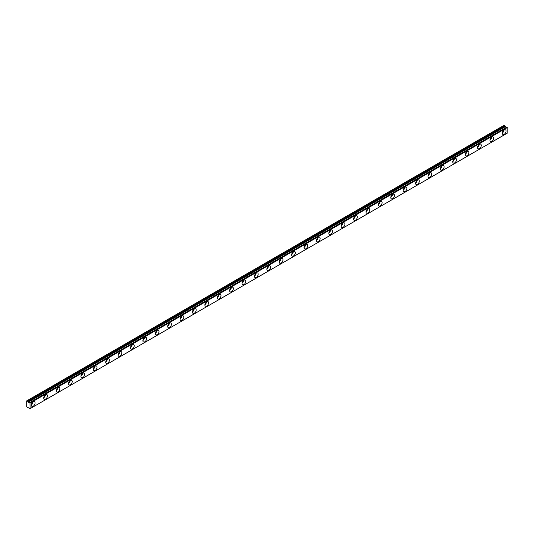 <?xml version="1.0" encoding="UTF-8"?>
<svg xmlns="http://www.w3.org/2000/svg" width="534" height="534" viewBox="0 0 534 534"><rect width="100%" height="100%" fill="white"/><g stroke="black" fill="none" stroke-linecap="round" stroke-linejoin="round"><path stroke-width="0.8" d="M503.088 131.064A1.535 0.888 -60 0 1 502.714 131.711M32.093 402.99A1.535 0.888 -60 0 1 31.72 403.637M44.489 395.834A1.535 0.888 -60 0 1 44.115 396.482M56.884 388.679A1.535 0.888 -60 0 1 56.511 389.326M69.273 381.523A1.535 0.888 -60 0 1 68.906 382.17M81.669 374.367A1.535 0.888 -60 0 1 81.295 375.015M94.064 367.212A1.535 0.888 -60 0 1 93.69 367.859M106.46 360.056A1.535 0.888 -60 0 1 106.086 360.704M118.855 352.901A1.535 0.888 -60 0 1 118.481 353.548M131.251 345.745A1.535 0.888 -60 0 1 130.877 346.392M143.646 338.589A1.535 0.888 -60 0 1 143.272 339.237M156.041 331.434A1.535 0.888 -60 0 1 155.668 332.081M168.43 324.278A1.535 0.888 -60 0 1 168.056 324.926M180.826 317.123A1.535 0.888 -60 0 1 180.452 317.763M193.221 309.96A1.535 0.888 -60 0 1 192.847 310.608M205.617 302.805A1.535 0.888 -60 0 1 205.243 303.452M218.012 295.649A1.535 0.888 -60 0 1 217.638 296.297M230.408 288.493A1.535 0.888 -60 0 1 230.034 289.141M242.803 281.338A1.535 0.888 -60 0 1 242.429 281.985M255.192 274.182A1.535 0.888 -60 0 1 254.825 274.83M267.587 267.027A1.535 0.888 -60 0 1 267.214 267.674M279.983 259.871A1.535 0.888 -60 0 1 279.609 260.519M292.378 252.716A1.535 0.888 -60 0 1 292.005 253.363M304.774 245.56A1.535 0.888 -60 0 1 304.4 246.207M317.169 238.404A1.535 0.888 -60 0 1 316.796 239.052M329.565 231.249A1.535 0.888 -60 0 1 329.191 231.896M341.96 224.093A1.535 0.888 -60 0 1 341.586 224.741M354.349 216.938A1.535 0.888 -60 0 1 353.975 217.585M366.745 209.782A1.535 0.888 -60 0 1 366.371 210.429M379.14 202.626A1.535 0.888 -60 0 1 378.766 203.274M391.535 195.471A1.535 0.888 -60 0 1 391.162 196.118M403.931 188.315A1.535 0.888 -60 0 1 403.557 188.963M416.326 181.159A1.535 0.888 -60 0 1 415.953 181.8M428.722 173.997A1.535 0.888 -60 0 1 428.348 174.645M441.111 166.842A1.535 0.888 -60 0 1 440.744 167.489M453.506 159.686A1.535 0.888 -60 0 1 453.132 160.333M465.902 152.53A1.535 0.888 -60 0 1 465.528 153.178M478.297 145.375A1.535 0.888 -60 0 1 477.923 146.022M490.693 138.219A1.535 0.888 -60 0 1 490.319 138.867M506.873 127.099L29.617 402.596A0.874 0.507 60 0 1 29.49 402.716A0.874 0.507 60 0 1 29.056 402.669A0.874 0.507 60 0 1 28.509 401.982L505.705 126.478L28.509 401.982M506.532 127.252A0.874 0.507 60 0 1 506.245 127.165A0.874 0.507 60 0 1 505.705 126.478M504.203 134.288A2.63 1.515 120 0 0 505.918 131.971A2.63 1.515 120 0 0 505.518 129.862A2.63 1.515 120 0 0 504.203 129.996A2.63 1.515 120 0 0 502.481 132.312A2.63 1.515 120 0 0 502.888 134.414A2.63 1.515 120 0 0 504.203 134.288M502.354 132.979A2.63 1.515 120 0 0 504.003 130.116M33.208 406.214A2.63 1.515 120 0 0 34.924 403.898A2.63 1.515 120 0 0 34.523 401.788A2.63 1.515 120 0 0 33.208 401.922A2.63 1.515 120 0 0 31.493 404.238A2.63 1.515 120 0 0 31.893 406.341A2.63 1.515 120 0 0 33.208 406.214M31.359 404.906A2.63 1.515 120 0 0 33.008 402.042M45.604 399.058A2.63 1.515 120 0 0 47.319 396.742A2.63 1.515 120 0 0 46.919 394.633A2.63 1.515 120 0 0 45.604 394.766A2.63 1.515 120 0 0 43.881 397.082A2.63 1.515 120 0 0 44.289 399.185A2.63 1.515 120 0 0 45.604 399.058M43.755 397.75A2.63 1.515 120 0 0 45.403 394.886M57.999 391.903A2.63 1.515 120 0 0 59.715 389.586A2.63 1.515 120 0 0 59.314 387.477A2.63 1.515 120 0 0 57.999 387.604A2.63 1.515 120 0 0 56.277 389.927A2.63 1.515 120 0 0 56.684 392.029A2.63 1.515 120 0 0 57.999 391.903M56.15 390.594A2.63 1.515 120 0 0 57.799 387.731M70.388 384.747A2.63 1.515 120 0 0 72.11 382.431A2.63 1.515 120 0 0 71.703 380.321A2.63 1.515 120 0 0 70.388 380.448A2.63 1.515 120 0 0 68.672 382.771A2.63 1.515 120 0 0 69.08 384.874A2.63 1.515 120 0 0 70.388 384.747M68.539 383.439A2.63 1.515 120 0 0 70.194 380.575M82.783 377.591A2.63 1.515 120 0 0 84.505 375.269A2.63 1.515 120 0 0 84.098 373.166A2.63 1.515 120 0 0 82.783 373.293A2.63 1.515 120 0 0 81.068 375.609A2.63 1.515 120 0 0 81.468 377.718A2.63 1.515 120 0 0 82.783 377.591M80.934 376.283A2.63 1.515 120 0 0 82.59 373.42M95.179 370.436A2.63 1.515 120 0 0 96.901 368.113A2.63 1.515 120 0 0 96.494 366.01A2.63 1.515 120 0 0 95.179 366.137A2.63 1.515 120 0 0 93.463 368.453A2.63 1.515 120 0 0 93.864 370.563A2.63 1.515 120 0 0 95.179 370.436M93.33 369.127A2.63 1.515 120 0 0 94.985 366.264M107.574 363.274A2.63 1.515 120 0 0 109.29 360.957A2.63 1.515 120 0 0 108.889 358.855A2.63 1.515 120 0 0 107.574 358.981A2.63 1.515 120 0 0 105.859 361.298A2.63 1.515 120 0 0 106.259 363.407A2.63 1.515 120 0 0 107.574 363.274M105.725 361.972A2.63 1.515 120 0 0 107.381 359.108M119.97 356.118A2.63 1.515 120 0 0 121.685 353.802A2.63 1.515 120 0 0 121.285 351.699A2.63 1.515 120 0 0 119.97 351.826A2.63 1.515 120 0 0 118.254 354.142A2.63 1.515 120 0 0 118.655 356.251A2.63 1.515 120 0 0 119.97 356.118M118.121 354.816A2.63 1.515 120 0 0 119.776 351.953M132.365 348.962A2.63 1.515 120 0 0 134.081 346.646A2.63 1.515 120 0 0 133.68 344.543A2.63 1.515 120 0 0 132.365 344.67A2.63 1.515 120 0 0 130.643 346.987A2.63 1.515 120 0 0 131.05 349.096A2.63 1.515 120 0 0 132.365 348.962M130.516 347.661A2.63 1.515 120 0 0 132.165 344.797M144.761 341.807A2.63 1.515 120 0 0 146.476 339.49A2.63 1.515 120 0 0 146.076 337.388A2.63 1.515 120 0 0 144.761 337.515A2.63 1.515 120 0 0 143.039 339.831A2.63 1.515 120 0 0 143.446 341.94A2.63 1.515 120 0 0 144.761 341.807M142.912 340.505A2.63 1.515 120 0 0 144.56 337.642M157.156 334.651A2.63 1.515 120 0 0 158.872 332.335A2.63 1.515 120 0 0 158.464 330.232A2.63 1.515 120 0 0 157.156 330.359A2.63 1.515 120 0 0 155.434 332.675A2.63 1.515 120 0 0 155.841 334.785A2.63 1.515 120 0 0 157.156 334.651M155.307 333.349A2.63 1.515 120 0 0 156.956 330.486M169.545 327.496A2.63 1.515 120 0 0 171.267 325.179A2.63 1.515 120 0 0 170.86 323.07A2.63 1.515 120 0 0 169.545 323.203A2.63 1.515 120 0 0 167.83 325.52A2.63 1.515 120 0 0 168.23 327.629A2.63 1.515 120 0 0 169.545 327.496M167.696 326.194A2.63 1.515 120 0 0 169.351 323.33M181.94 320.34A2.63 1.515 120 0 0 183.663 318.024A2.63 1.515 120 0 0 183.255 315.914A2.63 1.515 120 0 0 181.94 316.048A2.63 1.515 120 0 0 180.225 318.364A2.63 1.515 120 0 0 180.626 320.473A2.63 1.515 120 0 0 181.94 320.34M180.091 319.038A2.63 1.515 120 0 0 181.747 316.175M194.336 313.184A2.63 1.515 120 0 0 196.051 310.868A2.63 1.515 120 0 0 195.651 308.759A2.63 1.515 120 0 0 194.336 308.892A2.63 1.515 120 0 0 192.62 311.209A2.63 1.515 120 0 0 193.021 313.318A2.63 1.515 120 0 0 194.336 313.184M192.487 311.876A2.63 1.515 120 0 0 194.142 309.019M206.731 306.029A2.63 1.515 120 0 0 208.447 303.712A2.63 1.515 120 0 0 208.046 301.603A2.63 1.515 120 0 0 206.731 301.737A2.63 1.515 120 0 0 205.016 304.053A2.63 1.515 120 0 0 205.416 306.162A2.63 1.515 120 0 0 206.731 306.029M204.882 304.72A2.63 1.515 120 0 0 206.538 301.864M219.127 298.873A2.63 1.515 120 0 0 220.842 296.557A2.63 1.515 120 0 0 220.442 294.448A2.63 1.515 120 0 0 219.127 294.581A2.63 1.515 120 0 0 217.411 296.897A2.63 1.515 120 0 0 217.812 299.007A2.63 1.515 120 0 0 219.127 298.873M217.278 297.565A2.63 1.515 120 0 0 218.927 294.708M231.522 291.718A2.63 1.515 120 0 0 233.238 289.401A2.63 1.515 120 0 0 232.837 287.292A2.63 1.515 120 0 0 231.522 287.425A2.63 1.515 120 0 0 229.8 289.742A2.63 1.515 120 0 0 230.207 291.844A2.63 1.515 120 0 0 231.522 291.718M229.673 290.409A2.63 1.515 120 0 0 231.322 287.552M243.918 284.562A2.63 1.515 120 0 0 245.633 282.246A2.63 1.515 120 0 0 245.233 280.136A2.63 1.515 120 0 0 243.918 280.27A2.63 1.515 120 0 0 242.196 282.586A2.63 1.515 120 0 0 242.603 284.689A2.63 1.515 120 0 0 243.918 284.562M242.069 283.254A2.63 1.515 120 0 0 243.718 280.39M256.307 277.406A2.63 1.515 120 0 0 258.029 275.09A2.63 1.515 120 0 0 257.622 272.981A2.63 1.515 120 0 0 256.307 273.114A2.63 1.515 120 0 0 254.591 275.431A2.63 1.515 120 0 0 254.998 277.533A2.63 1.515 120 0 0 256.307 277.406M254.458 276.098A2.63 1.515 120 0 0 256.113 273.234M268.702 270.251A2.63 1.515 120 0 0 270.424 267.934A2.63 1.515 120 0 0 270.017 265.825A2.63 1.515 120 0 0 268.702 265.959A2.63 1.515 120 0 0 266.987 268.275A2.63 1.515 120 0 0 267.387 270.378A2.63 1.515 120 0 0 268.702 270.251M266.853 268.942A2.63 1.515 120 0 0 268.509 266.079M281.098 263.095A2.63 1.515 120 0 0 282.82 260.779A2.63 1.515 120 0 0 282.413 258.67A2.63 1.515 120 0 0 281.098 258.803A2.63 1.515 120 0 0 279.382 261.119A2.63 1.515 120 0 0 279.783 263.222A2.63 1.515 120 0 0 281.098 263.095M279.249 261.787A2.63 1.515 120 0 0 280.904 258.923M293.493 255.94A2.63 1.515 120 0 0 295.209 253.623A2.63 1.515 120 0 0 294.808 251.514A2.63 1.515 120 0 0 293.493 251.641A2.63 1.515 120 0 0 291.778 253.964A2.63 1.515 120 0 0 292.178 256.066A2.63 1.515 120 0 0 293.493 255.94M291.644 254.631A2.63 1.515 120 0 0 293.299 251.768M305.889 248.784A2.63 1.515 120 0 0 307.604 246.468A2.63 1.515 120 0 0 307.204 244.358A2.63 1.515 120 0 0 305.889 244.485A2.63 1.515 120 0 0 304.173 246.808A2.63 1.515 120 0 0 304.574 248.911A2.63 1.515 120 0 0 305.889 248.784M304.04 247.476A2.63 1.515 120 0 0 305.695 244.612M318.284 241.628A2.63 1.515 120 0 0 319.999 239.305A2.63 1.515 120 0 0 319.599 237.203A2.63 1.515 120 0 0 318.284 237.33A2.63 1.515 120 0 0 316.562 239.646A2.63 1.515 120 0 0 316.969 241.755A2.63 1.515 120 0 0 318.284 241.628M316.435 240.32A2.63 1.515 120 0 0 318.084 237.456M330.679 234.473A2.63 1.515 120 0 0 332.395 232.15A2.63 1.515 120 0 0 331.994 230.047A2.63 1.515 120 0 0 330.679 230.174A2.63 1.515 120 0 0 328.957 232.49A2.63 1.515 120 0 0 329.365 234.6A2.63 1.515 120 0 0 330.679 234.473M328.831 233.164A2.63 1.515 120 0 0 330.479 230.301M343.075 227.317A2.63 1.515 120 0 0 344.79 224.994A2.63 1.515 120 0 0 344.383 222.892A2.63 1.515 120 0 0 343.075 223.018A2.63 1.515 120 0 0 341.353 225.335A2.63 1.515 120 0 0 341.76 227.444A2.63 1.515 120 0 0 343.075 227.317M341.226 226.009A2.63 1.515 120 0 0 342.875 223.145M355.464 220.155A2.63 1.515 120 0 0 357.186 217.839A2.63 1.515 120 0 0 356.779 215.736A2.63 1.515 120 0 0 355.464 215.863A2.63 1.515 120 0 0 353.748 218.179A2.63 1.515 120 0 0 354.149 220.288A2.63 1.515 120 0 0 355.464 220.155M353.615 218.853A2.63 1.515 120 0 0 355.27 215.99M367.859 212.999A2.63 1.515 120 0 0 369.581 210.683A2.63 1.515 120 0 0 369.174 208.58A2.63 1.515 120 0 0 367.859 208.707A2.63 1.515 120 0 0 366.144 211.023A2.63 1.515 120 0 0 366.544 213.133A2.63 1.515 120 0 0 367.859 212.999M366.01 211.698A2.63 1.515 120 0 0 367.666 208.834M380.255 205.844A2.63 1.515 120 0 0 381.97 203.527A2.63 1.515 120 0 0 381.57 201.425A2.63 1.515 120 0 0 380.255 201.552A2.63 1.515 120 0 0 378.539 203.868A2.63 1.515 120 0 0 378.94 205.977A2.63 1.515 120 0 0 380.255 205.844M378.406 204.542A2.63 1.515 120 0 0 380.061 201.678M392.65 198.688A2.63 1.515 120 0 0 394.366 196.372A2.63 1.515 120 0 0 393.965 194.269A2.63 1.515 120 0 0 392.65 194.396A2.63 1.515 120 0 0 390.935 196.712A2.63 1.515 120 0 0 391.335 198.822A2.63 1.515 120 0 0 392.65 198.688M390.801 197.386A2.63 1.515 120 0 0 392.457 194.523M405.046 191.532A2.63 1.515 120 0 0 406.761 189.216A2.63 1.515 120 0 0 406.361 187.107A2.63 1.515 120 0 0 405.046 187.24A2.63 1.515 120 0 0 403.33 189.557A2.63 1.515 120 0 0 403.731 191.666A2.63 1.515 120 0 0 405.046 191.532M403.197 190.231A2.63 1.515 120 0 0 404.845 187.367M417.441 184.377A2.63 1.515 120 0 0 419.157 182.061A2.63 1.515 120 0 0 418.756 179.951A2.63 1.515 120 0 0 417.441 180.085A2.63 1.515 120 0 0 415.719 182.401A2.63 1.515 120 0 0 416.126 184.51A2.63 1.515 120 0 0 417.441 184.377M415.592 183.075A2.63 1.515 120 0 0 417.241 180.212M429.837 177.221A2.63 1.515 120 0 0 431.552 174.905A2.63 1.515 120 0 0 431.152 172.796A2.63 1.515 120 0 0 429.837 172.929A2.63 1.515 120 0 0 428.114 175.245A2.63 1.515 120 0 0 428.522 177.355A2.63 1.515 120 0 0 429.837 177.221M427.988 175.913A2.63 1.515 120 0 0 429.636 173.056M442.225 170.066A2.63 1.515 120 0 0 443.948 167.749A2.63 1.515 120 0 0 443.54 165.64A2.63 1.515 120 0 0 442.225 165.774A2.63 1.515 120 0 0 440.51 168.09A2.63 1.515 120 0 0 440.917 170.199A2.63 1.515 120 0 0 442.225 170.066M440.376 168.757A2.63 1.515 120 0 0 442.032 165.9M454.621 162.91A2.63 1.515 120 0 0 456.343 160.594A2.63 1.515 120 0 0 455.936 158.485A2.63 1.515 120 0 0 454.621 158.618A2.63 1.515 120 0 0 452.905 160.934A2.63 1.515 120 0 0 453.306 163.044A2.63 1.515 120 0 0 454.621 162.91M452.772 161.602A2.63 1.515 120 0 0 454.427 158.745M467.016 155.754A2.63 1.515 120 0 0 468.739 153.438A2.63 1.515 120 0 0 468.331 151.329A2.63 1.515 120 0 0 467.016 151.462A2.63 1.515 120 0 0 465.301 153.779A2.63 1.515 120 0 0 465.701 155.881A2.63 1.515 120 0 0 467.016 155.754M465.167 154.446A2.63 1.515 120 0 0 466.823 151.589M479.412 148.599A2.63 1.515 120 0 0 481.127 146.283A2.63 1.515 120 0 0 480.727 144.173A2.63 1.515 120 0 0 479.412 144.307A2.63 1.515 120 0 0 477.696 146.623A2.63 1.515 120 0 0 478.097 148.726A2.63 1.515 120 0 0 479.412 148.599M477.563 147.291A2.63 1.515 120 0 0 479.218 144.427M491.807 141.443A2.63 1.515 120 0 0 493.523 139.127A2.63 1.515 120 0 0 493.122 137.018A2.63 1.515 120 0 0 491.807 137.151A2.63 1.515 120 0 0 490.092 139.467A2.63 1.515 120 0 0 490.492 141.57A2.63 1.515 120 0 0 491.807 141.443M489.958 140.135A2.63 1.515 120 0 0 491.614 137.271M26.887 400.774L504.076 125.27L504.884 125.737L27.695 401.241L26.7 400.88L26.7 406.895L28.509 407.883A0.874 0.507 60 0 1 28.616 407.782A0.874 0.507 60 0 1 29.597 408.51L30.111 408.644L29.997 402.856L507.053 127.199M28.429 401.882L27.801 401.348L504.997 125.844L505.618 126.378M506.806 127.092L29.637 402.589M507.193 127.352L507.193 133.22L29.997 408.724M507.173 133.233L29.991 408.73M30.111 403.063L507.3 127.559M507.3 133.14L30.111 408.644M28.062 401.668L505.257 126.164M505.144 126.057L27.955 401.561"/></g></svg>
